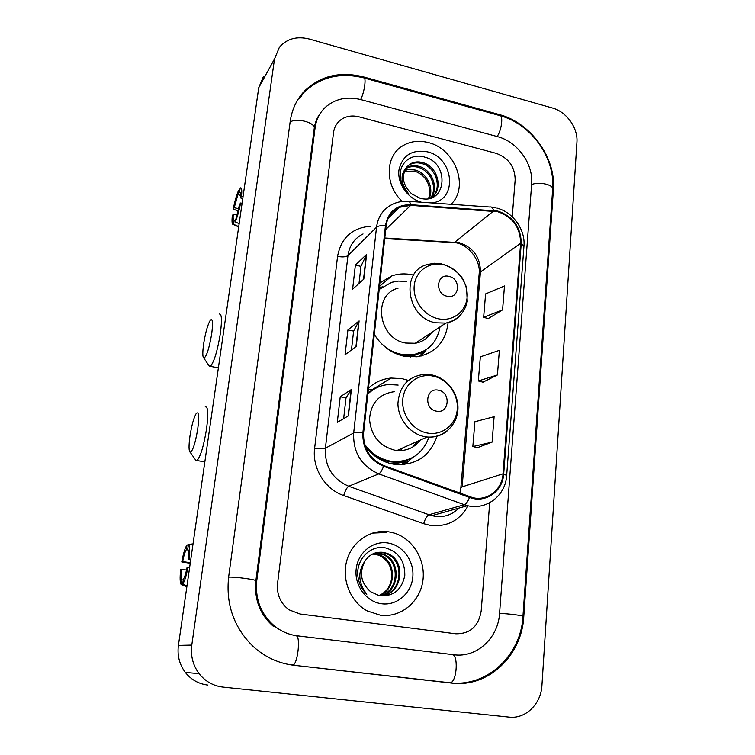 <?xml version="1.0" encoding="UTF-8"?>
<svg xmlns="http://www.w3.org/2000/svg" width="755" height="755" viewBox="0 0 755 755"><rect width="100%" height="100%" fill="white"/><g stroke="black" fill="none" stroke-linecap="round" stroke-linejoin="round"><path stroke-width="1.13" d="M408.266 380.378L402.085 378.661L391.09 378.057C382.407 378.868 374.857 382.257 368.449 388.212M365.118 446.12C372.536 455.982 381.973 462.003 393.43 464.165L395.007 464.41C416.014 465.59 430.001 456.199 436.966 436.239M412.598 274.895C405.444 273.319 398.555 273.64 391.902 275.877L379.907 282.936M374.31 334.352C381.586 346.111 391.6 353.425 404.35 356.313L417.1 356.794C435.465 353.123 445.799 341.732 448.102 322.63M407.36 460.323L402.538 464.674L406.398 460.748M428.104 142.516C418.534 140.137 409.918 141.327 402.255 146.102C384.984 156.464 384.786 185.513 402.283 201.443C384.786 185.513 384.984 156.464 402.255 146.102C409.918 141.327 418.534 140.137 428.104 142.516C455.199 148.593 469.563 186.929 451.009 204.294C469.563 186.929 455.199 148.593 428.104 142.516M388.872 531.86C370.743 528.981 352.16 541.354 346.838 560.465C341.373 579.529 350.443 601.943 367.374 610.984L380.473 615.24C400.49 617.92 419.62 602.292 422.772 581.473C426.141 560.691 413.24 538.853 394.195 533.077L388.872 531.86C370.743 528.981 352.16 541.354 346.838 560.465C341.373 579.529 350.443 601.943 367.374 610.984L380.473 615.24C400.49 617.92 419.62 602.292 422.772 581.473C426.141 560.691 413.24 538.853 394.195 533.077L388.872 531.86M386.513 532.492L372.526 533.096M497.875 211.749C512.758 216.996 520.346 227.51 520.629 243.27L503.038 473.791C502.188 489.665 487.437 501.462 472.639 497.63L383.795 465.59C369.79 459.276 363.061 448.3 363.617 432.681L386.107 225.943C387.315 217.185 391.675 210.985 399.206 207.351L410.711 205.36L497.875 211.749M497.932 211.117L410.663 204.69C396.507 204.747 388.098 211.778 385.437 225.783L362.91 432.558C362.334 448.574 369.233 459.814 383.606 466.288L469.516 497.441C485.427 503.679 502.839 491.401 503.689 473.904L521.243 243.421C520.95 227.264 513.183 216.496 497.932 211.117M477.537 447.639L492.09 442.128L494.11 416.703L474.914 421.724L472.838 446.554L477.679 447.668M488.192 318.629L502.585 309.88L504.482 285.966L485.607 293.903L483.644 317.298L488.315 318.676M482.945 382.172L497.422 374.99L499.376 350.339L480.34 356.87L478.321 380.964L483.077 382.209M455.765 633.775C470.129 633.964 478.604 626.339 481.199 610.908L489.712 502.783L481.199 610.908C478.604 626.339 470.129 633.964 455.765 633.775L300.028 614.004L455.765 633.775M512.249 216.789L515.165 179.794C514.938 166.742 508.577 157.918 496.092 153.322L358.899 116.817C351.585 115.034 345.271 116.261 339.948 120.489C336.343 123.603 334.21 127.633 333.531 132.587L277.547 583.54C276.623 594.629 280.482 603.396 289.127 609.851L300.028 614.004L289.127 609.851C280.482 603.396 276.623 594.629 277.547 583.54L333.531 132.587C334.21 127.633 336.343 123.603 339.948 120.489C345.271 116.261 351.585 115.034 358.899 116.817L496.092 153.322C508.577 157.918 514.938 166.742 515.165 179.794L512.249 216.789M363.816 279.123L352.613 289.184L355.378 265.099L366.6 254.435L363.816 279.123M348.414 415.816L337.287 422.366L340.231 396.762L351.377 389.514L348.414 415.816M356.237 346.385L345.063 354.746L347.923 329.926L359.106 320.913L356.237 346.385M347.923 329.926L353.604 331.096M351.462 349.961L353.614 331.039L359.106 320.913M340.231 396.762L346.016 397.847M343.648 418.619L346.016 397.809L351.377 389.514M355.378 265.099L360.966 266.364M359.021 283.427L360.975 266.298L366.6 254.435M497.422 374.99L478.321 380.964M502.585 309.88L483.644 317.298M492.09 442.128L472.838 446.554M297.442 635.842L454 654.774C476.792 658.011 498.243 637.975 499.574 613.381L531.652 184.078C533.54 164.014 517.468 141.657 497.498 136.627L360.928 99.622C347.13 96.225 335.333 98.726 325.556 107.125C319.743 112.58 316.251 119.469 315.09 127.793L256.747 580.746C254.992 599.536 261.155 614.844 275.235 626.65C281.908 631.756 289.307 634.813 297.442 635.842M509.049 717.108C525.574 719.213 541.109 703.934 541.939 685.408L576.933 142.289C578.141 127.944 566.514 111.721 552.32 107.974L309.248 39.033C296.772 35.966 286.815 38.722 279.378 47.301L274.518 58.937L191.789 645.091C190.468 655.765 192.912 665.287 199.122 673.677C205.322 681.444 213.269 685.917 222.97 687.088L509.049 717.108M263.429 76.519L258.739 87.703L178.406 645.402C177.123 655.472 179.426 664.476 185.296 672.394C191.157 679.736 198.688 683.964 207.88 685.078M451.622 683.086C488.23 687.918 521.922 655.491 523.781 616.637L553.396 189.731C556.171 157.965 530.935 122.782 499.348 114.59L363.617 76.934C340.241 71.074 320.582 75.726 304.661 90.893C296.753 99.188 291.94 109.333 290.213 121.329L228.642 576.971C225.717 604.425 233.918 627.613 253.246 646.544C265.062 657.19 278.633 663.447 293.959 665.287L451.622 683.086M450.744 682.982L452.273 682.973M318.516 116.478L317.695 117.412M453.51 654.915L454.529 654.84M404.595 170.668C408.096 169.205 411.758 169.026 415.58 170.149C426.792 173.225 434.455 188.061 429.038 198.527M404.34 171.338L414.684 171.074C425.112 175.226 430.114 182.936 429.689 194.214L428.566 198.622M405.879 168.223L406.879 167.572C410.673 165.524 414.778 165.137 419.195 166.421C431.898 169.724 439.221 187.986 431.001 197.886M405.52 168.799L405.992 168.516C409.776 166.468 413.872 166.081 418.289 167.365C430.633 170.611 438.089 188.052 430.51 198.159M406.256 167.667C401.188 176.849 403.019 185.579 411.749 193.875L419.997 198.197C446.432 205.653 450.122 163.618 425.197 157.266C412.107 152.67 399.291 162.467 400.254 176.038C400.839 182.71 403.604 188.58 408.559 193.648C400.735 183.748 399.971 175.084 406.256 167.667L410.475 163.778C414.287 161.721 418.412 161.334 422.866 162.636C438.221 166.43 443.968 190.647 430.643 198.121M407.058 166.619L409.569 164.732C413.381 162.674 417.496 162.297 421.941 163.59C435.607 167.044 442.487 187.495 432.539 196.706M431.681 202.944C458.143 200.396 454.057 157.484 427.17 151.783C411.824 149.32 402.415 155.407 398.942 170.045C397.187 183.474 407.728 198.584 421.365 202.217M238.646 208.729L234.22 207.701L237.891 194.705L240.637 195.356M240.222 192.298L239.514 192.129C240.515 191.657 240.845 193.582 240.505 197.923L242.78 198.461M243.063 196.545L241.524 196.328L240.505 197.923M239.514 192.129L240.184 188.023C241.666 187.089 242.11 189.864 241.524 196.328M240.562 203.01C239.042 211.07 237.249 217.355 235.201 221.847L239.533 204.586L240.562 203.01L242.1 203.227M239.146 223.706L235.201 221.847M235.4 220.469L234.182 220.196L233.588 224.273L238.722 226.679M233.588 224.273L233.361 224.414C232.059 224.754 231.7 221.857 232.304 215.722L233.267 214.231L236.844 215.062M234.182 220.196C233.22 220.526 232.908 218.535 233.267 214.231M234.22 207.701L233.248 209.21L238.118 210.843M233.248 209.21C234.711 201.434 236.447 195.262 238.476 190.685L237.891 194.705M239.722 190.704L238.476 190.685M203.68 343.591C202.453 352.472 202.529 357.341 203.916 358.191C206.596 356.473 209.192 348.376 211.693 333.899C213.127 322.583 212.665 318.034 210.315 320.233C207.738 324.518 205.53 332.304 203.68 343.591M219.12 314.071C221.706 313.297 222.121 319.771 220.356 333.493C217.412 351.132 214.08 362.079 210.352 366.354L209.588 366.562L208.474 364.92M447.13 296.262C459.587 299.48 461.428 278.708 448.98 276.377C436.56 273.017 434.54 293.94 447.13 296.262M398.083 288.183C372.234 294.497 378.104 338.74 405.699 343.044L415.25 343.27C422.281 341.996 427.726 338.4 431.586 332.483M377.651 339.297C383.993 347.253 391.873 352.255 401.292 354.312L413.023 354.69C428.151 351.66 437.164 342.392 440.042 326.896M400.141 355.067L411.843 355.445L424.857 350.518M426.226 338.466L428.887 334.267M379.878 288.806L379.208 289.354M406.445 281.426L398.376 281.086L391.685 282.304L379.199 289.42M374.32 334.305L376.216 337.334M382.436 286.777L379.359 287.966M426.632 349.367L421.45 355.954M189.996 435.852C188.637 445.827 188.722 451.33 190.269 452.358C192.846 450.858 195.347 443.053 197.744 428.925C199.329 416.298 198.839 411.126 196.3 413.41C193.865 417.43 191.77 424.914 189.996 435.852M205.218 406.907C208.059 406.181 208.503 413.504 206.549 428.887C203.737 446.035 200.547 456.596 196.989 460.569L196.187 460.795L194.998 459.087M436.484 411.182C449.31 414.08 451.264 392.175 438.428 390.203C425.641 387.155 423.517 409.229 436.484 411.182M394.261 391.694C379.114 393.855 370.865 403.038 369.516 419.242C371.016 435.72 379.454 446.054 394.837 450.225L396.96 450.518C406.652 451.141 414.429 447.668 420.28 440.08M364.495 444.053C371.12 453.415 379.746 459.115 390.392 461.154L392.232 461.428C410.361 462.315 422.602 454.217 428.963 437.126M373.47 454.963C378.33 458.427 383.587 460.654 389.231 461.654L391.081 461.918C397.319 462.626 403.236 461.767 408.832 459.333M400.518 450.622L402.273 448.14M412.919 446.894L417.487 441.326M373.168 389.74L367.864 393.629M398.149 385.088L388.787 384.531C380.69 385.21 373.697 388.372 367.817 394.016M367.968 392.675L373.725 389.202L368.27 389.873M412.834 457.436L404.671 464.485M190.326 562.673L182.635 561.616C183.767 555.84 184.984 551.877 186.287 549.734L188.137 549.999M193.025 543.921L188.429 544.355L187.731 549.121C188.571 550.357 188.731 553.811 188.221 559.483L190.732 559.832M190.807 559.323L188.221 559.483M188.429 544.355C189.731 545.714 189.967 550.64 189.127 559.134M187.986 567.043C186.325 575.886 184.541 581.605 182.644 584.191L183.352 579.359C184.664 577.301 185.909 573.3 187.08 567.354L189.665 567.231M186.985 585.871L182.644 584.191M183.257 579.972L181.917 579.793L181.219 584.606L186.853 586.777M181.219 584.606C179.983 582.917 179.794 577.915 180.653 569.619L186.542 569.987M181.917 579.793C181.124 578.387 180.983 574.895 181.511 569.317M182.635 561.616L181.766 561.947L190.232 563.305M181.766 561.947C183.361 553.424 185.098 547.781 186.976 545.006L186.287 549.734M188.354 544.874L186.976 545.006M373.027 553.811L379.557 554.963C396.875 560.616 396.875 590.165 378.755 595.667M372.602 554.019L378.661 555.17C388.089 559.587 392.402 567.335 391.6 578.415C390.363 586.814 386.05 592.552 378.661 595.648M374.754 553.113L379.614 553.207L383.2 554.151C401.632 560.172 400.159 592.184 380.218 595.827M374.32 553.273L382.285 554.359C400.48 560.295 399.329 591.788 379.756 595.837M364.731 561.437C359.021 573.054 360.975 583.143 370.592 591.722L379.69 595.865C393.591 596.535 401.962 589.674 404.822 575.291C404.859 560.927 398.489 551.811 385.701 547.951C371.196 544.638 356.822 558.341 357.738 574.564C358.323 582.388 361.334 588.957 366.798 594.27C358.276 582.945 357.577 572.007 364.731 561.437C369.242 554.538 375.424 551.518 383.285 552.367L386.9 553.33C407.625 560.078 402.339 596.743 379.576 595.837M382.36 552.584L385.975 553.538C405.161 559.795 402.613 593.402 381.605 595.733M387.749 542.968C372.753 540.58 357.832 552.717 356.171 569.128C354.284 585.512 366.326 601.886 381.624 603.764C396.904 605.887 411.409 593.279 412.806 577.131C414.419 561.012 402.783 545.119 387.749 542.968M520.629 243.27L480.454 271.951C480.303 257.2 473.243 247.442 459.266 242.676L384.795 237.985M468.043 505.812C459.672 520.582 447.13 527.113 430.407 525.404L423.678 523.706L343.676 495.525C324.99 489.306 311.928 468.006 314.637 448.168L337.56 256.379C341.109 237.787 352.16 227.736 370.714 226.226M409.05 201.359L490.099 207.03C491.599 206.549 492.722 207.672 493.468 210.4M362.91 432.558C358.427 432.105 355.35 432.238 353.68 432.964L376.528 227.217C378.198 225.849 381.171 225.377 385.437 225.783M383.606 466.288C381.973 470.478 380.36 473.017 378.774 473.885C361.315 466.052 352.953 452.415 353.68 432.964L325.396 448.215C324.612 466.345 332.389 479.029 348.734 486.267L429 514.75L434.399 516.127M363.032 233.965C354.435 238.344 349.405 245.545 347.951 255.577L376.528 227.217C378.01 216.543 383.304 208.918 392.402 204.341C397.168 202.029 402.283 201.009 407.747 201.264C409.05 200.755 410.022 201.896 410.663 204.69M469.516 497.441C467.911 501.547 466.194 503.972 464.353 504.727L378.774 473.885L348.734 486.267C346.941 487.437 345.252 490.523 343.676 495.525M503.689 473.904L506.662 475.518C505.661 495.374 486.579 510.465 467.496 505.68L464.353 504.727L429 514.75C426.924 515.788 425.159 518.77 423.678 523.706M506.671 475.414L523.97 246.149L521.243 243.421M337.56 256.379C342.44 257.304 345.903 257.03 347.951 255.577L325.396 448.215C323.348 448.961 319.761 448.951 314.637 448.168M503.038 473.791L462.117 486.871L480.454 271.951L479.142 273.971M493.525 211.06L454.265 242.619L384.729 238.599M410.711 205.36L385.72 229.511M452.085 242.497L454.265 242.619C466.854 243.233 480.878 259.21 479.17 273.716L460.852 487.749L462.117 486.871M355.954 346.592L358.814 321.252M363.532 279.378L366.298 254.841M348.13 415.977L351.084 389.797M450.131 682.916L450.48 682.822C487.579 687.125 521.12 654.821 522.941 616.467C523.951 615.636 507.209 613.494 499.565 613.485M292.912 665.164L450.48 682.822C457.134 681.208 458.502 653.972 451.962 654.764M286.928 664.136L293.148 665.061C298.046 663.145 300.735 634.832 295.969 635.908M228.623 577.141C234.607 576.66 257.059 579.717 255.869 580.831C254.152 599.734 260.154 615.042 273.857 626.754M290.099 122.159C296.073 117.327 315.901 122.65 314.212 128.567C315.005 122.64 317.091 117.497 320.45 113.137M303.312 93.016C319.686 77.161 339.712 72.093 363.4 77.803C366.685 75.811 364.665 91.987 360.663 99.556M364.448 78.086L499.121 115.421C503.528 113.854 502.056 129.539 497.12 136.532M500.593 115.826C531.586 124.33 555.34 158.059 552.66 189.279C553.83 184.701 538.777 181.332 531.614 184.597M178.406 645.402L191.789 645.091M258.739 87.703L274.518 58.937M522.932 616.684L523.781 616.637M363.061 77.708L363.617 76.934M498.63 115.279L499.348 114.59M552.584 190.354L553.396 189.731M255.851 580.954L256.747 580.746M314.127 129.171L315.09 127.793M389.118 278.227L386.749 278.123M438.296 318.77C452.556 321.923 465.967 311.796 467.109 297.404C468.459 283.068 457.436 267.836 443.393 264.684C429.378 261.324 415.599 271.017 414.221 285.616C412.636 300.169 424.027 315.826 438.296 318.77M441.854 263.835L434.474 263.24L427.321 264.543C400.075 271.017 406.539 318.034 435.701 322.8L445.78 323.102C451.358 322.168 456.067 319.714 459.899 315.722M381.048 287.825L379.246 289.005M410.258 357.058L423.177 351.99L426.15 349.707M427.528 433.059C442.213 435.824 456.048 424.669 457.256 409.521C458.672 394.403 447.356 378.84 432.898 376.056C418.468 373.055 404.255 383.757 402.802 399.14C401.122 414.486 412.825 430.51 427.528 433.059M431.039 374.801L423.933 374.405C407.936 376.603 399.272 386.334 397.932 403.576C398.008 419.167 410.22 434.125 424.914 436.683L427.151 437.003C434.889 437.655 441.647 435.559 447.422 430.718M389.051 463.164C394.705 463.806 400.122 463.145 405.293 461.201L410.89 458.445M372.885 389.297L391.09 378.057M379.529 286.362L391.902 275.877M458.993 508.058C451.981 515.004 443.751 517.703 434.304 516.156L431.954 515.637L467.496 505.68M495.733 207.804L491.609 207.134M496.969 208.116C513.051 212.183 525.414 229.614 523.989 245.951M399.206 207.351L388.287 218.119M459.861 493.185L460.852 487.749M551.292 208.871L522.951 616.41M255.869 580.793L314.212 128.567M552.66 189.279L551.32 208.588M185.296 672.394L199.122 673.677M299.763 98.622L304.661 90.893M405.992 168.516L406.879 167.572M409.569 164.732L410.475 163.778M233.361 224.414L238.674 226.991M203.916 358.191L209.588 366.562M218.384 367.883L210.352 366.354M415.25 343.27L445.78 323.102C457.322 320.375 464.476 313.202 467.26 301.575L466.562 287.296L462.522 278.35C458.332 272.366 451.83 267.619 443.006 264.099M411.843 355.445L413.023 354.69M419.582 356.379L423.187 351.99L426.046 349.763M190.269 452.358L196.187 460.795M204.85 461.852L196.989 460.569M396.96 450.518L427.151 437.003C442.855 438.334 456.803 425.867 457.889 410.069C459.163 394.299 447.555 378.34 432.275 375.046M391.081 461.918L392.232 461.428M401.509 464.721L405.293 461.201L410.673 458.549M378.661 555.17L379.557 554.963M382.285 554.359L383.2 554.151M385.975 553.538L386.9 553.33"/></g></svg>
